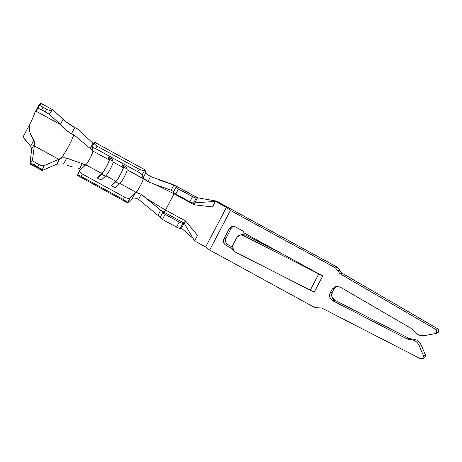 <?xml version="1.0" encoding="UTF-8"?>
<svg xmlns="http://www.w3.org/2000/svg" width="462" height="462" viewBox="0 0 462 462"><rect width="100%" height="100%" fill="white"/><g stroke="black" fill="none" stroke-linecap="round" stroke-linejoin="round"><path stroke-width="0.69" d="M64.079 119.993L63.109 119.202L60.378 124.411L60.741 124.723L35.776 111.065L34.8 112.693L37.89 106.809L34.8 112.693L37.982 108.212L40.592 103.159L52.83 109.852L64.079 119.993C66.505 122.401 70.057 124.931 74.729 127.576L77.038 128.603L74.729 127.576L71.46 133.801L73.833 134.708L91.771 149.855L92.781 150.393L91.886 147.291C91.996 146.933 93.26 147.384 95.669 148.66L137.878 171.754L139.299 169.265L97.089 146.171L95.669 148.66L92.897 147.349L91.886 147.291L92.972 151.068C93.474 152.391 88.063 162.693 85.765 164.795L101.848 173.591C104.141 171.494 109.552 161.192 109.055 159.864L92.972 151.068L109.055 159.864C109.13 160.799 108.281 162.988 106.514 166.435C104.649 169.906 103.095 172.291 101.848 173.591L97.482 177.726L101.848 173.591L85.765 164.795L79.666 170.565C79.112 171.471 80.007 172.632 82.346 174.035L81.191 176.449L123.4 199.544L124.555 197.13L82.346 174.035L124.555 197.13C127.062 198.377 128.852 198.689 129.914 198.059L136.019 192.29L119.935 183.489L115.575 187.618L112.22 186.29L111.55 185.424L115.916 181.289L105.867 175.791C107.115 174.492 108.668 172.107 110.534 168.636C112.306 165.188 113.15 162.994 113.075 162.064L112.295 159.361L113.075 162.064L123.123 167.562L122.343 164.865L125.3 166.303L126.369 167.059L127.142 169.762L143.226 178.563L142.134 174.786C141.736 174.145 140.315 173.135 137.878 171.754L95.669 148.66L97.084 146.171L139.299 169.265C142.007 170.518 143.901 170.703 144.976 169.808L146.061 173.585M94.727 142.313L144.976 169.808L94.727 142.313C93.884 143.335 94.67 144.623 97.089 146.171C94.646 144.554 93.855 143.266 94.727 142.313L94.531 142.573M132.848 197.927L127.61 202.887L77.356 175.398L127.61 202.887C127.379 202.165 125.976 201.051 123.4 199.544L81.191 176.449C78.644 175.15 77.368 174.798 77.356 175.398L79.666 170.565L84.794 165.685M101.501 179.92L105.867 175.791L101.501 179.92L98.152 178.592L101.501 179.92M109.396 159.269L108.83 157.305L109.396 159.269L112.803 161.134L109.396 159.269C109.933 160.707 104.066 171.893 101.571 174.174C102.922 172.759 104.614 170.172 106.635 166.401C108.558 162.659 109.477 160.279 109.396 159.269M108.275 157.167L109.055 159.864L108.275 157.167L111.232 158.605L108.275 157.144M97.205 178.303L101.571 174.174L105.59 176.374L101.571 174.174L97.205 178.303M143.064 177.997L145.825 172.73L144.976 169.808L142.134 174.786L143.058 177.991L147.909 181.543L150.56 176.496L172.222 184.246M111.232 158.605L112.295 159.361L111.232 158.605M97.482 177.726L98.152 178.592L97.442 177.772M143.243 178.846L127.142 169.762C127.645 171.09 122.234 181.393 119.935 183.489L136.019 192.29L136.394 191.892M136.827 191.366L137.757 190.073M139.743 186.85L141.539 183.431M142.839 180.399L143.18 179.268M111.55 185.424L112.22 186.29L114.23 187.387L115.575 187.618L119.935 183.489C121.183 182.19 122.742 179.805 124.601 176.334C126.374 172.886 127.223 170.692 127.142 169.762L126.369 167.059L125.3 166.303L122.343 164.865L123.123 167.562C123.198 168.497 122.355 170.686 120.582 174.134C118.722 177.604 117.163 179.989 115.916 181.289C118.214 179.192 123.62 168.89 123.123 167.562L113.075 162.064C113.571 163.392 108.166 173.695 105.867 175.791L115.916 181.289L111.515 185.47M123.464 166.967L122.898 165.003L123.464 166.967L126.877 168.832L123.464 166.967C124.007 168.405 118.133 179.591 115.639 181.872C116.996 180.457 118.682 177.87 120.703 174.099C122.626 170.357 123.55 167.977 123.464 166.967M111.273 186.001L115.639 181.872L119.658 184.072L115.639 181.872L111.273 186.001M157.958 215.384L160.695 210.164L141.222 194.283L137.006 192.885L135.095 193.156L129.914 198.059L127.61 202.887L132.334 198.417L135.095 193.156L132.334 198.417C133.599 197.632 135.678 197.932 138.571 199.33C135.661 197.967 133.582 197.667 132.334 198.417M154.77 205.209L154.221 205.001L154.77 205.209M158.61 215.806L157.964 215.39L158.61 215.806C160.135 216.793 160.759 217.359 160.487 217.504L158.61 215.806M197.649 197.805L177.547 186.804L176.472 187.052L177.396 186.798L174.567 185.412C176.12 186.342 176.755 186.891 176.472 187.052C176.755 186.896 176.12 186.348 174.567 185.412L177.581 186.821M145.825 172.73C146.281 173.504 147.857 174.757 150.56 176.496C147.828 174.786 146.252 173.533 145.825 172.73L143.058 177.991L143.226 178.563L144.26 179.071L143.058 177.991M193.919 239.801L194.681 240.783L197.522 235.372L185.643 221.027L184.171 223.175L193.919 239.801L184.171 223.175L164.068 212.173L165.546 210.031L147.834 199.388L160.152 209.794L164.068 212.173L163.15 212.433L164.068 212.173L160.718 210.164C162.584 211.486 163.392 212.243 163.15 212.433L162.716 212.549L163.15 212.433C163.427 212.225 162.612 211.475 160.701 210.17L157.964 215.384L138.571 199.33L141.222 194.283L138.571 199.33M150.56 176.496L147.909 181.543L155.573 184.656L171.136 190.263L173.885 185.043M171.154 190.24L173.891 185.048L159.217 180.001M171.154 190.263C173.204 191.297 174.087 191.921 173.81 192.128C174.087 191.897 173.204 191.274 171.154 190.263M176.472 187.052L175.987 187.277L178.442 188.993L194.825 197.805L196.142 198.169L197.609 197.788L215.766 200.964L197.493 197.794L177.396 186.798L197.493 197.794L194.831 202.87L214.056 201.461L194.831 202.87L194.173 204.787L212.445 206.941L215.379 201.363L214.05 201.461L216.539 201.998L226.432 207.409L230.434 210.441L335.516 267.937L339.94 273.7L435.724 329.412C437.422 331.179 437.191 332.605 435.025 333.685L424.07 335.66C420.108 336.163 416.978 334.742 414.685 331.398L412.254 329.013L339.934 286.948L335.591 286.382L332.114 289.2L330.191 292.862C328.892 296.165 329.724 298.798 332.686 300.756L407.045 338.941L410.331 339.691C414.333 339.789 417.221 341.661 419.005 345.305L423.463 355.711L422.944 358.304L421.997 358.841L420.362 358.674L321.881 308.096L318.099 307.917L318.994 307.675M216.372 201.114L337.566 267.371L341.99 273.129L437.774 328.84L438.9 331.242L437.075 333.119C439.235 332.034 439.472 330.613 437.774 328.84L435.724 329.412L437.774 328.84L341.99 273.129L339.94 273.7L341.99 273.129L339.83 270.276L337.78 270.848L339.83 270.276L337.566 267.371L335.516 267.937L337.566 267.371L216.967 201.386L216.539 201.998L215.338 201.542M193.156 238.502L181.508 228.245L180.157 228.621L176.524 227.142L162.457 219.444L159.996 217.666L162.664 212.589L165.119 214.368L162.457 219.444L176.524 227.142L179.187 222.066L165.119 214.368L179.187 222.066L182.819 223.544L180.157 228.621L181.508 228.245L193.156 238.502M136.019 192.29L135.095 193.156L137.006 192.885L136.019 192.29L141.222 194.283L147.834 199.388L165.546 210.031L174.07 193.792L155.573 184.656L147.909 181.543L143.226 178.563C143.543 180.255 138.531 189.807 136.019 192.29M170.553 189.98L155.573 184.656L174.07 193.792L174.359 193.226L174.07 193.792L194.173 204.787L194.831 202.87L193.48 203.245L189.847 201.767L175.779 194.069L173.325 192.284L176.039 187.174L178.442 188.993L175.779 194.069L189.847 201.767L192.515 196.691L178.442 188.993L175.779 194.069L173.377 192.25M184.171 223.175L181.508 228.245L184.171 223.175L182.819 223.544L184.171 223.175L185.643 221.027L165.546 210.031L164.068 212.173L184.171 223.175M195.305 202.835L194.831 202.87L197.493 197.794L196.142 198.169L193.48 203.245L194.831 202.87M79.452 171.021L79.666 170.565L79.452 171.021M67.643 165.448L72.696 167.013M77.062 128.557L93.751 143.936L77.067 128.557M91.326 155.861L92.972 151.068L90.194 148.521L92.989 143.208L90.194 148.521L73.833 134.702C72.332 140.119 64.824 153.881 61.007 158.316L59.679 158.801L56.884 164.12L62.751 163.9M62.693 157.888L66.655 158.131L82.259 163.64L79.47 168.953L78.5 168.682L79.47 168.953L82.259 163.64L66.655 158.131L63.519 164.108L66.655 158.131C64.559 157.629 62.676 157.692 61.007 158.316L44.034 165.702L42.106 170.559L56.884 164.12L42.106 170.559L29.909 163.889L31.728 149.024L30.636 146.275L31.728 149.024L29.909 163.889L32.536 159.621L34.69 143.382L31.728 149.024L34.69 143.382L33.969 139.922L30.636 146.275L33.969 139.922C29.568 133.633 28.136 128.471 29.683 124.428M84.673 165.829L85.765 164.795L84.096 164.472L84.673 165.829L84.096 164.472L82.259 163.64L85.765 164.795L86.74 163.658M87.41 162.728L89.449 159.436M79.47 168.953L80.85 169.45M91.771 149.855L92.567 150.445M26.49 141.551L23.1 136.908L30.636 146.275M57.086 164.039L59.679 158.801L58.766 159.298L34.13 145.819L58.766 159.298L44.034 165.702C42.874 166.037 41.182 165.639 38.964 164.495L37.861 166.984L34.142 164.946C32.178 163.912 30.867 163.502 30.203 163.727L41.996 170.316C41.413 169.34 40.032 168.226 37.861 166.984C40.211 168.376 41.586 169.49 41.996 170.316L44.034 165.702C42.868 166.043 41.176 165.639 38.964 164.495L35.482 162.589L38.964 164.495L37.861 166.984L34.142 164.946L35.482 162.589C33.547 161.475 32.565 160.487 32.536 159.621C32.577 160.505 33.559 161.492 35.482 162.589L34.142 164.946C32.08 163.877 30.769 163.467 30.203 163.727L32.536 159.621L34.69 143.382M34.8 112.693C33.922 115.691 32.207 119.594 29.655 124.417L23.106 136.908L29.66 124.417C28.759 130.457 30.197 135.626 33.969 139.922M38.427 105.96L40.592 103.159L37.89 106.809M73.677 135.193L73.833 134.708L71.46 133.801C66.228 130.55 62.659 127.524 60.741 124.723L67.267 131.295M71.46 133.801L74.729 127.576L66.99 122.39M61.902 157.167L62.792 155.937M67.013 149.191L67.562 148.227M70.599 142.44L71.056 141.499M52.83 109.852L40.592 103.159L40.442 103.482C40.067 104.73 40.927 105.983 43.012 107.248L46.766 109.298C48.776 110.314 50.537 110.597 52.044 110.152L52.83 109.852L52.044 110.152L49.313 114.351L41.69 109.8L43.012 107.248C40.818 105.815 39.957 104.562 40.442 103.482L37.982 108.212L41.69 109.8L37.982 108.212L35.776 111.065L60.741 124.723L49.313 114.351L60.378 124.411L63.109 119.202L52.83 109.852M43.012 107.248L41.69 109.8L45.195 111.717L46.766 109.298L43.012 107.248M46.766 109.298L45.195 111.717L49.313 114.351L52.044 110.152C50.664 110.626 48.903 110.343 46.766 109.298M421.997 358.841L424.994 357.732L425.508 355.139L421.055 344.739C419.271 341.089 416.377 339.218 412.381 339.12L409.095 338.375L334.736 300.184C331.774 298.227 330.942 295.599 332.242 292.29L334.159 288.635L336.642 286.197L334.159 288.635L332.242 292.29L331.849 296.76L334.736 300.184L409.095 338.375L412.381 339.12C416.377 339.218 419.271 341.089 421.055 344.739L425.508 355.139L424.994 357.732L422.412 358.102M233.085 226.322L231.289 228.17L225.958 238.323C224.93 240.91 225.56 242.995 227.847 244.583L232.155 246.939L227.847 244.583L225.803 245.149C223.51 243.566 222.88 241.476 223.914 238.889L229.239 228.736C230.781 226.432 232.831 225.808 235.395 226.877L243.434 231.277L243.907 232.842L279.793 252.477L243.907 232.842L243.434 231.277L235.395 226.877L231.924 226.513L229.239 228.736L223.914 238.889L225.958 238.323L231.289 228.17L229.239 228.736L231.289 228.17L233.085 226.322M314.732 307.525L209.65 250.034L205.648 246.997L195.755 241.586L205.648 246.997L209.65 250.034L314.732 307.525L318.358 307.842L314.732 307.525M318.618 307.761L321.881 308.096L420.362 358.674L422.944 358.304L423.463 355.711L425.508 355.139L423.463 355.711L419.005 345.305L421.055 344.739L419.005 345.305C417.221 341.661 414.333 339.789 410.331 339.691L412.381 339.12L410.331 339.691L407.045 338.941L409.095 338.375L407.045 338.941L332.686 300.756L334.736 300.184L332.686 300.756L329.804 297.326L330.191 292.862L332.242 292.29L330.191 292.862L332.114 289.2L334.159 288.635L332.114 289.2L335.539 286.4L339.934 286.948L412.254 329.013L414.685 331.398C416.978 334.742 420.108 336.163 424.07 335.66L435.423 333.576L436.85 331.808L435.724 329.412L339.94 273.7L335.516 267.937L230.434 210.441L209.65 250.034L230.434 210.441L226.432 207.409L205.648 246.997L226.432 207.409L216.539 201.998L216.967 201.386L216.378 201.114M437.271 333.073L435.025 333.685M241.62 234.632L245.276 234.944L279.793 252.477L322.724 275.964L314.2 292.209L234.702 251.755L310.279 290.142L318.803 273.897L322.724 275.964L279.793 252.477L245.276 234.944L243.231 235.516L318.803 273.897L243.231 235.516C240.581 234.425 238.461 235.066 236.879 237.433L232.617 245.553C231.566 248.192 232.265 250.26 234.702 251.755M232.23 248.666L225.803 245.149L232.23 248.666M215.379 201.363L212.445 206.941L194.173 204.787L174.07 193.792L165.546 210.031L185.643 221.027L197.522 235.366L194.594 240.95M215.766 200.964L214.05 201.461M123.4 199.544C126.022 201.126 127.425 202.24 127.61 202.887L129.914 198.059C128.852 198.689 127.062 198.377 124.555 197.13L123.4 199.544M142.134 174.786L144.976 169.808C143.982 170.703 142.094 170.524 139.299 169.265L137.878 171.754C140.315 173.135 141.736 174.145 142.134 174.786M77.356 175.398C77.327 174.798 78.604 175.15 81.191 176.449L82.346 174.035C80.007 172.632 79.112 171.471 79.666 170.565M91.886 147.291L94.537 142.562M114.385 153.072L112.376 151.975L114.385 153.072M111.457 151.588L112.399 151.934L111.457 151.588M128.459 160.77L126.449 159.673L128.459 160.77M125.525 159.292L126.472 159.633L125.525 159.292M322.724 275.964L318.803 273.897L310.279 290.142L314.2 292.209L322.724 275.964M196.142 198.169L192.515 196.691L189.847 201.767L193.48 203.245L196.142 198.169M160.054 217.625L162.457 219.444L165.119 214.368L162.716 212.549M176.524 227.142L180.157 228.621L182.819 223.544L179.187 222.066L176.524 227.142M233.61 250.999L232.617 245.553L236.879 237.433L239.738 235.158M243.07 235.435L245.276 234.944L241.77 234.592L239.72 235.158M223.914 238.889C222.828 241.493 223.458 243.578 225.803 245.149L227.847 244.583C225.508 243.012 224.879 240.927 225.958 238.323L223.914 238.889M177.541 186.798L173.169 184.685M198.903 198.042L197.609 197.788"/></g></svg>
